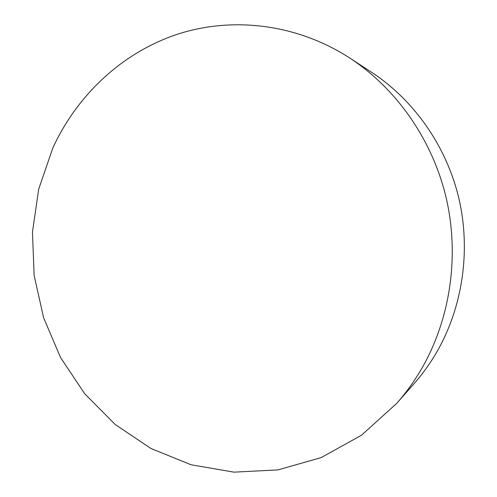 <?xml version="1.0" encoding="UTF-8"?>
<svg xmlns="http://www.w3.org/2000/svg" width="497" height="497" viewBox="0 0 497 497"><rect width="100%" height="100%" fill="white"/><g stroke="black" fill="none" stroke-linecap="round" stroke-linejoin="round"><path stroke-width="0.75" d="M349.888 58.093L371.681 72.338C414.076 100.164 446.499 146.217 458.905 198.502C471.038 250.842 462.577 307.339 436.695 352.193C430.023 363.667 422.388 374.272 413.79 384.019L396.556 403.539L361.449 435.254L321.211 457.582L278.009 469.895L233.975 472.15L191.047 464.757L150.939 448.499L115.093 424.407L84.683 393.699L60.628 357.697L43.618 317.794L34.131 275.419L32.467 232.024L38.71 189.102L52.775 148.156C76.631 95.964 120.883 53.527 176.075 34.691C231.26 16.277 296.175 23.309 349.888 58.093C396.531 88.696 432.44 139.787 446.194 197.905C459.663 256.092 450.307 318.888 421.779 368.445C414.43 381.118 406.018 392.816 396.556 403.539"/></g></svg>

